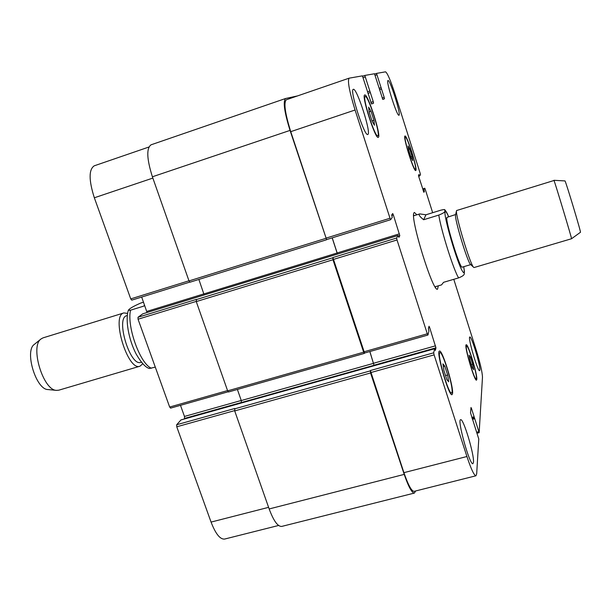 <?xml version="1.0" encoding="UTF-8"?>
<svg xmlns="http://www.w3.org/2000/svg" width="611" height="611" viewBox="0 0 611 611"><rect width="100%" height="100%" fill="white"/><g stroke="black" fill="none" stroke-linecap="round" stroke-linejoin="round"><path stroke-width="0.92" d="M144.547 305.057L143.814 306.096L130.494 310.205L128.325 310.373C129.074 308.776 133.229 306.325 140.797 303.033L143.516 302.193M128.325 310.373C125.263 319.92 128.44 339.09 136.184 354.105C141.309 362.835 145.724 367.631 149.443 368.494L155.286 367.112M141.424 362.147L140.843 362.323C130.135 366.959 115.28 317.751 126.767 315.688L127.34 315.505M142.821 363.744L139.98 366.203C127.707 371.549 110.721 315.268 123.896 312.924L127.623 313.405M139.98 366.203L58.801 390.185L56.51 390.376C43.144 390.421 29.84 346.338 40.998 338.983L43.007 337.875L123.896 312.924M48.063 389.566L47.895 389.551C35.996 389.551 24.364 351.02 34.277 344.436L34.407 344.329M435.49 287.43L435.49 286.666M414.059 215.668L413.639 215.026M438.308 285.841L437.552 289.156C433.153 293.242 409.622 217.035 413.998 212.819L414.395 212.452L416.862 214.797M435.07 286.788L441.547 284.886L443.571 282.313L458.647 277.883C466.414 274.774 463.634 273.461 464.452 271.864L463.757 266.686M425.951 214.782L440.646 210.237C443.433 209.52 444.823 209.374 444.808 209.794C444.25 211.047 447.252 211.742 438.774 215.08L423.637 219.746L425.951 214.782L419.757 213.903L419.177 214.316C418.764 215.194 420.253 217.004 423.637 219.746M455.638 214.522L446.924 217.401C444.991 220.357 460.098 269.451 462.222 267.137L470.76 264.609M455.607 214.667L455.546 214.942C454.378 218.669 467.415 261.852 470.447 264.311L470.653 264.502M456.554 210.543L456.509 210.772C455.195 214.904 470.18 264.54 473.563 267.251L474.044 267.542L571.545 238.741C572.484 240.49 555.101 182.758 554.001 180.489L456.554 210.543M553.91 180.298L565.015 180.925C566.29 182.956 581.542 233.715 580.45 232.279L571.552 238.741M94.43 165.764L94.224 165.825C88.717 169.553 88.755 180.207 94.338 197.781L130.739 298.901L131.762 300.146L189.7 282.129L131.762 300.146M180.948 419.963L176.671 424.752L176.762 426.791L211.062 522.084C215.599 533.846 220.105 539.505 224.588 539.07L278.578 525.475M180.482 405.322L184.469 416.442L184.568 418.42L183.987 419.085M142.775 313.825L138.002 317.285L138.048 319.217L169.659 407.041L170.668 408.064M141.683 297.068L147.06 312.504M472.723 364.263L473.716 369.693L472.387 367.868L470.058 360.551L469.08 355.128L470.424 357.023L472.723 364.263L471.356 364.637M470.424 357.023L469.469 357.29M412.081 156.385L412.738 160.647L411.058 157.569L408.713 150.176L408.072 145.945L409.76 149.076L412.081 156.385L410.813 156.79M409.76 149.076L408.599 149.451M373.894 120.26L374.459 125.247L372.114 121.215L369.189 112.096L368.647 107.139L371.014 111.263L373.894 120.26L372.007 120.886M371.014 111.263L369.166 111.882M447.626 375.009L448.68 381.76L446.855 379.607L443.953 370.594L442.922 363.858L444.77 366.119L447.626 375.009L445.556 375.574M444.77 366.119L443.326 366.516M377.835 135.764C380.829 134.794 367.998 94.774 365.248 96.553C361.88 96.523 375.101 137.941 377.758 135.802L377.835 135.764M378.339 137.322L378.247 137.368C375.391 139.698 361.101 94.942 364.736 94.98C367.715 93.071 381.547 136.238 378.339 137.322M452.025 392.14C453.309 386.267 442.532 350.989 439.973 352.692C436.43 352.41 448.657 395.019 451.567 393.049L452.025 392.14M452.522 393.683L452.025 394.675C448.879 396.806 435.674 350.767 439.5 351.088C442.265 349.255 453.889 387.298 452.522 393.683M476.404 378.148C477.054 373.604 468.27 344.795 466.628 346.078C464.238 345.742 474.258 380.271 476.137 378.828L476.404 378.148M476.801 379.4L476.511 380.141C474.487 381.715 463.665 344.398 466.246 344.772C468.026 343.39 477.497 374.467 476.801 379.4M415.449 169.186C417.191 167.865 407.163 135.993 405.406 137.315C403.115 137.124 413.601 170.805 415.35 169.262L415.449 169.186M415.847 170.454L415.74 170.538C413.853 172.21 402.527 135.825 405.001 136.032C406.903 134.611 417.725 168.995 415.847 170.454M432.664 212.704L425.241 189.311L424.782 188.219L423.981 189.631L424.401 191.396L423.889 192.335L418.787 176.701L418.482 175.304L419.039 174.486L419.635 175.968L420.483 174.7L420.177 173.333L395.057 94.109C390.589 80.438 387.42 73.014 385.549 71.831L376.506 73.404L384.189 97.34L384.487 98.776L382.807 99.456L374.49 73.755L364.813 75.436L373.245 101.594L373.558 103.167L371.549 103.977L362.399 75.856L349.133 78.17C347.346 80.728 349.332 91.337 355.067 110.011L390.009 218.242L390.689 219.685L392.239 217.363L391.712 214.973L392.697 213.529L393.362 214.942L399.815 235.709L398.907 237.343L398.089 235.456L396.638 238.015L397.02 239.963L427.303 333.789L427.937 335.004L428.937 331.17L428.372 328.687L429.044 326.251L429.625 327.488L435.948 347.827L435.353 350.424L434.612 348.759L433.688 352.814L434.108 354.876L466.919 456.516C471.096 469.095 474.105 475.518 475.954 475.786L476.687 473.769L478.772 439.003L470.531 412.853L470.997 407.499L471.478 408.438L479.161 432.596L482.476 377.239C482.293 372.122 480.185 362.995 476.152 349.874L453.782 279.311M419.635 175.968L418.665 176.281L419.635 175.968M364.813 75.436L362.629 76.184L364.813 75.436M399.006 115.196L398.968 115.219C397.112 116.93 385.518 80.362 387.985 80.537C389.933 79.109 401.244 114.738 399.006 115.196M367.868 134.435L367.784 134.473C364.53 137.047 349.217 89.382 353.311 89.343C356.709 87.251 371.557 133.335 367.868 134.435M473.479 462.26L472.937 463.688C469.806 465.742 456.86 419.299 460.656 419.719C463.306 417.955 474.373 454.66 473.479 462.26M479.887 370.006L479.635 370.671C477.81 372.137 467.468 336.653 469.821 337.02C471.432 335.729 480.498 365.454 479.887 370.006M151.215 144.769L151.024 144.822C146.312 148.305 146.77 158.952 152.399 176.785L189.005 280.923L189.96 282.213L326.641 239.741L290.744 131.663C285.039 113.264 283.557 102.633 286.299 99.776L349.133 78.17M337.516 254.046L332.239 237.847M364.546 353.005L332.873 257.559L396.638 238.015M237.389 389.451L241.269 400.541L241.437 402.519L374.031 365.286L369.876 351.531M475.954 475.786L414.105 491.359C411.577 491.275 408.186 485.042 403.909 472.662L370.365 370.541L433.688 352.814M415.656 490.969L414.395 493.069C411.875 492.985 408.476 486.753 404.215 474.388L370.549 372.97L370.365 370.541M374.031 365.286L369.815 351.546M364.523 353.051L364.332 353.41L363.652 352.196L332.972 259.751L332.873 257.559M337.463 254.069L332.178 237.87M326.641 239.741L290.042 130.403C284.329 111.996 282.855 101.365 285.597 98.501L297.588 95.896M189.96 282.213L326.61 239.741M198.865 279.448L204.181 294.976M138.002 317.285L196.498 299.359L196.261 301.582L227.643 390.849L228.575 391.918M176.671 424.752L234.838 408.476L234.7 410.92L269.161 508.948C273.613 520.878 277.799 526.705 281.709 526.422L414.395 493.069M151.413 368.25C140.232 363.957 126.737 326.755 130.494 310.205M448.611 216.684C446.756 212.498 445.61 210.894 445.175 211.872C443.044 214.461 457.418 263.746 462.558 271.368C464.307 274.11 464.688 272.552 463.711 266.702M438.774 215.08C441.173 230.798 453.973 271.169 458.647 277.883M290.744 131.663L355.067 110.011M326.075 238.13L390.009 218.242M326.885 239.504L390.666 219.677M391.758 215.439L393.362 214.942M337.226 252.931L399.441 233.822M398.418 236.136L399.815 235.709M333.171 259.507L397.02 239.963M363.812 351.844L427.303 333.789M428.617 327.779L429.625 327.488M373.733 363.201L435.536 345.826M374.069 365.202L435.948 347.827M370.701 372.595L434.108 354.876M403.909 472.662L466.919 456.516M470.898 408.591L471.478 408.438M476.786 432.191L478.688 431.694M422.659 188.898L424.775 188.234M374.68 74.03L376.506 73.404L374.68 74.03M375.177 75.374L376.804 74.817M382.715 99.372L384.487 98.776M382.18 98.02L384.189 97.34M363.178 77.658L365.118 76.986M371.442 103.878L373.558 103.167M370.846 102.404L373.245 101.594M152.849 178.084L94.338 197.781M188.959 280.793L130.739 298.901M203.921 293.876L146.823 311.419M196.207 301.422L138.048 319.217M227.552 390.582L169.659 407.041M241.246 400.472L184.469 416.442M241.49 402.435L184.568 418.42M234.609 410.623L176.762 426.791M268.596 507.344L211.062 522.084M472.127 418.436L474.342 417.855M474.548 418.779L472.418 419.345M472.089 418.314L474.357 417.71M471.799 417.405L474.151 416.786M269.161 508.948L404.215 474.388M234.7 410.92L370.549 372.97M234.532 408.874L370.213 370.908M180.825 419.994L434.612 348.759M241.269 400.541L373.703 363.293M227.643 390.849L363.652 352.196M196.261 301.582L332.972 259.751M196.146 299.642L332.674 257.804M142.707 313.848L398.082 235.472M203.937 293.914L337.18 252.985M189.005 280.923L325.869 238.351M152.399 176.785L290.042 130.403M367.944 93.353L370.35 92.536M367.692 91.757L369.632 91.092M379.538 89.733L381.547 89.053M379.286 88.274L380.913 87.724M418.52 175.693L419.398 175.41M418.497 175.288L419.283 175.036M423.545 191.671L424.401 191.396M423.324 190.991L424.248 190.701M423.209 190.624L424.133 190.327M422.995 189.945L423.981 189.631M47.895 389.551L56.51 390.376M34.277 344.436L40.998 338.983M448.657 216.668C446.274 211.414 446.542 212.162 444.93 209.94M413.639 215.798L419.757 213.903M470.447 264.311L473.563 267.251M455.546 214.942L456.509 210.772M365.248 96.553L364.278 96.882M377.758 135.802L376.788 136.123M439.973 352.692L438.942 352.982M451.567 393.049L450.536 393.331M466.628 346.078L465.949 346.261M476.137 378.828L475.457 379.011M405.406 137.315L404.757 137.528M415.35 169.262L414.701 169.468M390.689 219.685L326.854 239.52M427.906 335.049L364.492 353.059M479.131 432.68L477.107 433.207M424.782 188.219L422.659 188.891M148.87 147.037L94.224 165.825M228.124 391.788L170.553 408.14M180.879 419.956L434.627 348.728M228.483 391.987L364.332 353.41M142.737 313.833L398.089 235.456M151.024 144.822L285.597 98.501"/></g></svg>
